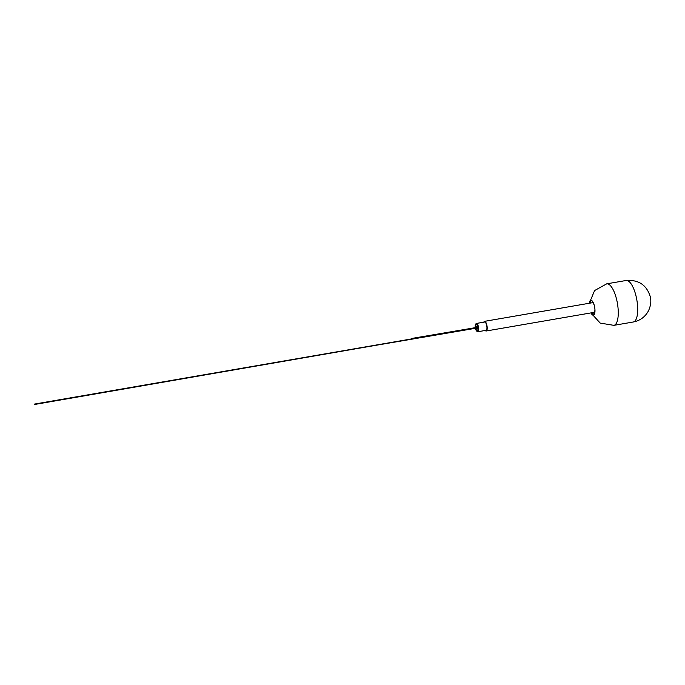 <?xml version="1.0" encoding="UTF-8"?>
<svg xmlns="http://www.w3.org/2000/svg" width="685" height="685" viewBox="0 0 685 685"><rect width="100%" height="100%" fill="white"/><g stroke="black" fill="none" stroke-linecap="round" stroke-linejoin="round"><path stroke-width="1.03" d="M591.943 312.728A7.595 2.612 -99.8 0 0 592.825 314.167L594.717 313.353M591.326 300.304A7.595 2.612 -99.8 0 0 590.282 303.087M594.922 309.158A4.898 1.678 80.2 0 1 594.041 312.351A4.898 1.678 80.2 0 1 593.912 312.394A4.898 1.678 80.2 0 1 593.775 312.403M592.114 302.787A4.898 1.678 80.2 0 1 592.242 302.744A4.898 1.678 80.2 0 1 594.289 305.45M590.984 312.899A7.595 2.612 -99.8 0 0 593.407 315.22A7.595 2.612 -99.8 0 0 594.571 306.683A7.595 2.612 80.2 0 0 590.821 300.253A7.595 2.612 80.2 0 0 589.314 303.25M594.571 313.867L592.825 314.167M592.242 302.744L484.518 321.351A4.898 1.678 -99.8 0 1 486.975 325.692A4.898 1.678 -99.8 0 1 486.316 330.958A4.898 1.678 80.2 0 1 486.187 331.001A4.898 1.678 80.2 0 1 485.228 330.47M483.79 322.173A4.898 1.678 80.2 0 1 484.389 321.393A4.898 1.678 -99.8 0 1 484.518 321.351M485.956 330.333A4.213 1.447 -99.8 0 0 486.067 330.324A4.213 1.447 -99.8 0 0 486.187 330.29A4.213 1.447 -99.8 0 0 486.752 325.76A4.213 1.447 -99.8 0 0 484.637 322.027A4.213 1.447 -99.8 0 0 484.526 322.053M486.067 330.324L477.839 331.745A4.213 1.447 80.2 0 0 477.95 331.711A4.213 1.447 -99.8 0 0 478.515 327.182A4.213 1.447 -99.8 0 0 476.4 323.448A4.213 1.447 -99.8 0 0 476.289 323.483A4.213 1.447 80.2 0 0 475.929 323.825L475.553 324.45A3.622 1.242 80.2 0 1 475.861 324.151A3.622 1.242 -99.8 0 1 477.745 327.19A3.622 1.242 -99.8 0 1 477.282 331.232A3.622 1.242 80.2 0 1 476.692 331.086A3.622 1.242 80.2 0 1 475.424 328.312M477.839 331.745A4.213 1.447 80.2 0 1 477.265 331.549L476.692 331.086M475.279 327.49A3.622 1.242 80.2 0 1 475.553 324.45M476.203 328.372L476.144 328.183A1.516 0.522 -99.8 0 0 476.203 328.372A1.516 0.522 -99.8 0 0 476.871 329.168A1.516 0.522 -99.8 0 0 477.06 327.481A1.516 0.522 -99.8 0 0 476.272 326.214A1.516 0.522 -99.8 0 0 475.998 327.173A1.516 0.522 -99.8 0 0 476.006 327.37L475.998 327.173M476.203 327.558L473.909 327.884M606.713 283.838A21.064 7.235 80.2 0 1 617.108 301.683A21.064 7.235 -99.8 0 1 613.88 325.349L633.308 321.993A21.064 7.235 -99.8 0 0 636.536 298.326A21.064 7.235 80.2 0 0 626.141 280.482L606.713 283.838L594.597 290.551L589.28 303.258M476.392 328.141L382.889 344.127M382.889 344.093L34.353 404.518M473.737 327.918L471.203 328.363M471.066 328.389L411.745 338.441M590.941 312.908L600.214 323.089L613.88 325.349M633.308 321.993C640.244 320.614 645.347 316.795 648.618 310.536C651.649 303.404 650.801 299.679 650.373 297.076C646.871 285.14 638.797 279.608 626.141 280.482M593.912 312.394L486.187 331.001M484.637 322.027L476.4 323.448M411.959 338.852L34.284 404.107M476.4 327.481L411.985 338.561M476.469 327.892L412.053 338.972"/></g></svg>
